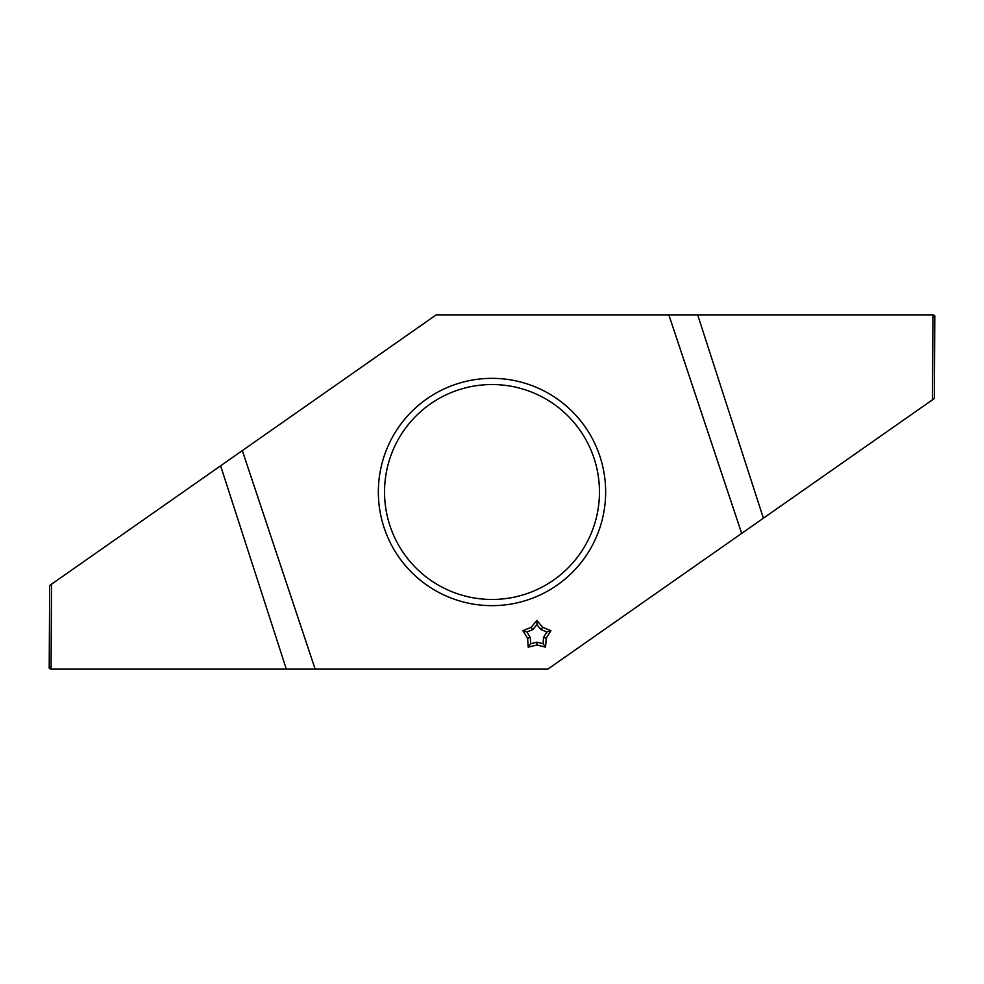 <?xml version="1.0" encoding="UTF-8"?>
<svg xmlns="http://www.w3.org/2000/svg" width="984" height="984" viewBox="0 0 984 984"><rect width="100%" height="100%" fill="white"/><g stroke="black" fill="none" stroke-linecap="round" stroke-linejoin="round"><path stroke-width="1.48" d="M378.348 492A113.652 113.652 0 0 0 492 605.652A113.652 113.652 0 0 0 605.652 492A113.652 113.652 0 0 0 492 378.348A113.652 113.652 0 0 0 378.348 492M384.535 492A107.465 107.465 0 0 0 492 599.465A107.465 107.465 0 0 0 599.465 492A107.465 107.465 0 0 0 492 384.535A107.465 107.465 0 0 0 384.535 492M934.037 316.897C935.304 316.024 934.935 315.347 932.943 314.88L436.158 314.88L242.322 450.598L315.151 669.12L51.057 669.12L51.562 584.164L220.613 465.801L286.319 669.12L547.842 669.12L763.387 518.199L697.681 314.88L668.849 314.88L741.678 533.402M545.567 647.164L546.194 638.247L550.929 630.67L542.639 627.312L536.895 620.461L531.139 627.312L522.848 630.67L527.596 638.247L528.211 647.164L536.895 645L545.567 647.164L543.07 643.733L543.512 637.386L546.194 638.247M932.943 314.88L932.438 399.836L763.387 518.199M932.438 399.836L933.545 399.049M51.562 584.164L50.455 584.951M242.322 450.598L220.613 465.801M49.963 667.103C48.696 667.976 49.065 668.653 51.057 669.12M543.512 637.386L546.895 631.974L550.929 630.67M546.895 631.974L540.991 629.588L542.639 627.312M540.991 629.588L536.895 624.705L536.895 620.461M536.895 624.705L532.799 629.588L531.139 627.312M532.799 629.588L526.883 631.974L522.848 630.67M526.883 631.974L530.265 637.386L527.596 638.247M530.265 637.386L530.708 643.733L528.211 647.164M530.708 643.733L536.895 642.195L536.895 645M536.895 642.195L543.07 643.733M934.308 398.52L934.8 316.073M49.692 585.48L49.2 667.927"/></g></svg>
